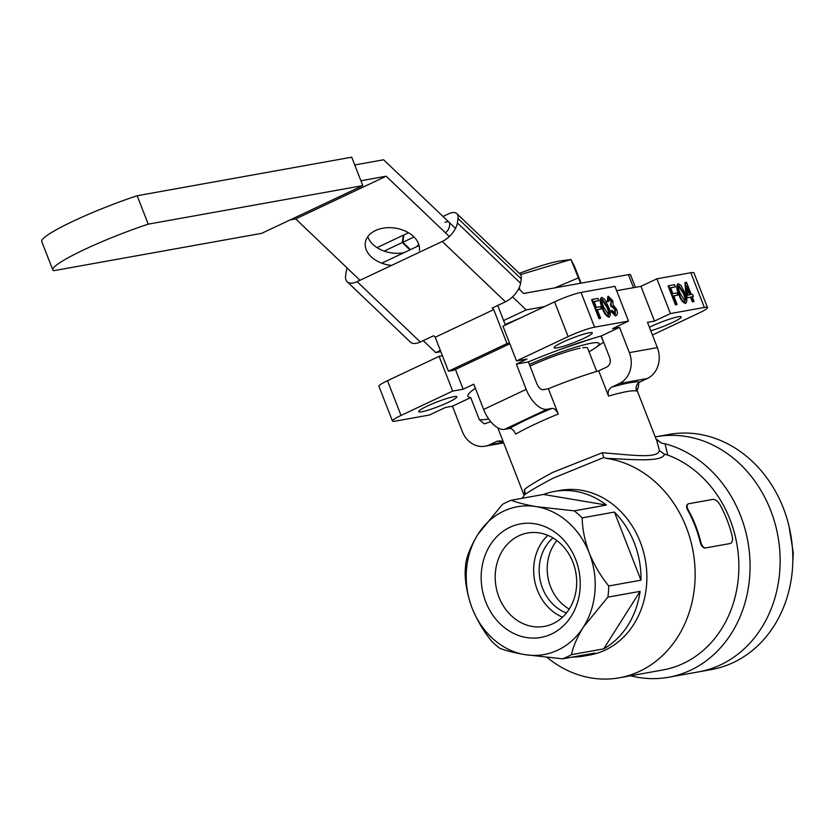 <?xml version="1.0" encoding="UTF-8"?>
<svg xmlns="http://www.w3.org/2000/svg" width="835" height="835" viewBox="0 0 835 835"><rect width="100%" height="100%" fill="white"/><g stroke="black" fill="none" stroke-linecap="round" stroke-linejoin="round"><path stroke-width="1.25" d="M705.679 547.927L730.176 543.522C732.243 542.74 732.921 540.297 732.191 536.195A111.953 95.607 -100.2 0 0 719.853 504.538C717.609 501.031 715.313 499.309 712.944 499.382L688.468 503.776C686.589 504.465 686.558 506.605 688.384 510.185A111.953 95.607 -100.2 0 1 700.732 541.842C701.87 545.871 703.519 547.896 705.679 547.927L705.105 548.031C702.955 548.01 701.306 545.996 700.168 541.998A111.274 95.023 -100.2 0 0 687.904 510.529C686.088 506.981 686.12 504.851 687.998 504.152M688.468 503.776L687.508 504.319M729.581 543.637L705.105 548.031M689.637 294.849L687.048 288.221M686.881 286.186L687.622 295.214L690.221 294.745L686.881 286.186M693.405 296.54L692.173 296.769L694 301.445L692.382 301.884L690.555 297.208L686.871 297.876L686.015 295.653L684.951 282.679L685.483 282.428L686.516 282.24L691.307 294.546L692.539 294.327L693.405 296.54L692.236 296.916M692.904 301.633L691.088 296.957L690.555 297.208M691.088 296.957L686.871 297.876M687.403 297.625L686.547 295.402L686.015 295.653M686.547 295.402L685.483 282.428M694 301.445L692.382 301.884M684.575 301.445C685.389 299.567 684.94 296.884 683.239 293.388L678.469 285.956M683.771 293.137L679.001 285.695C678.208 287.595 678.657 290.277 680.358 293.753L685.107 301.195C685.921 299.316 685.472 296.623 683.771 293.137L683.239 293.388M679.272 293.951C677.008 289.119 676.674 285.706 678.281 283.723L680.995 285.372L684.857 292.949C687.121 297.792 687.455 301.195 685.848 303.168C682.999 301.978 680.807 298.909 679.272 293.951L678.74 294.202C676.475 289.369 676.141 285.956 677.749 283.973M678.281 283.723L677.696 283.983M685.9 303.157L685.316 303.418C682.466 302.228 680.274 299.16 678.74 294.202M677.112 304.472L676.016 304.671L668.626 285.716L674.492 284.672L675.348 286.885L670.588 287.741L672.885 293.649L676.976 292.908L677.832 295.131L673.751 295.861L677.112 304.472L675.484 304.921L668.094 285.967L668.626 285.716M676.016 304.671L675.484 304.921M675.348 286.885L670.641 287.887M677.832 295.131L673.803 296.007M615.228 313.751L615.437 309.472L612.305 306.111L611.658 306.508L610.928 304.253L611.637 300.851L609.174 298.241L608.819 301.466L607.629 301.414L608.381 296.279L612.775 300.767L613.099 304.848L616.522 309.253C617.816 312.739 617.639 314.889 615.969 315.724L611.147 310.797L612.139 310.349L615.426 313.689M616.063 315.703L615.437 315.974L610.615 311.048L611.147 310.797M607.776 296.55L608.381 296.279M611.888 306.309L611.126 306.758L610.395 304.504L610.928 304.253M614.696 314.002L614.904 309.722L611.773 306.361M615.437 309.472L614.904 309.722M610.562 304.493L611.105 301.101L608.642 298.492M611.637 300.851L611.105 301.101M608.819 301.466L607.108 301.665L607.849 296.529M607.629 301.414L607.108 301.665M608.099 315.181C608.903 313.302 608.465 310.62 606.753 307.134L601.993 299.692M607.285 306.873L602.526 299.441C601.732 301.331 602.181 304.013 603.882 307.489L608.631 314.931C609.435 313.052 608.986 310.37 607.285 306.873L606.753 307.134M602.797 307.697C600.522 302.855 600.198 299.441 601.795 297.458L604.509 299.118L608.381 306.685C610.646 311.528 610.97 314.931 609.373 316.903C606.513 315.714 604.321 312.645 602.797 307.697L602.265 307.948C599.989 303.105 599.666 299.692 601.263 297.709M601.795 297.458L601.221 297.73M609.185 317.049L608.84 317.154C605.98 315.964 603.788 312.895 602.265 307.948M609.373 316.903L608.84 317.154M600.626 318.208L599.54 318.406L592.151 299.462L598.006 298.408L598.872 300.621L594.103 301.477L596.409 307.384L600.49 306.654L601.357 308.867L597.265 309.597L600.626 318.208L600.094 318.469L599.008 318.657L591.618 299.713L592.151 299.462M599.54 318.406L599.008 318.657M598.872 300.621L594.165 301.623M601.357 308.867L597.328 309.743M442.425 355.752L439.116 356.347L387.503 380.697A20.478 2.39 -21.3 0 0 378.902 386.261L392.45 420.997A20.478 2.39 -21.3 0 0 395.571 421.09L429.482 415.005L445.441 407.47L452.434 406.217L462.287 431.486A23.891 20.405 -100.2 0 0 485.135 446.214A23.891 20.405 -100.2 0 0 489.529 444.805L497.075 441.245L500.916 440.87M552.029 408.378C554.356 408.263 556.423 410.142 558.239 414.024A71.685 8.36 158.7 0 0 534.191 424.566A71.685 8.36 158.7 0 0 515.675 434.116C513.859 430.234 511.782 428.355 509.454 428.47A78.511 9.164 -21.3 0 1 552.029 408.378L547.071 409.275L504.497 429.357A23.891 12.118 -115.3 0 1 483.642 409.453L526.217 389.361A23.891 12.118 64.7 0 0 547.071 409.275M639.787 382.065C636.531 383.943 635.445 386.949 636.541 391.083A71.685 8.36 158.7 0 0 608.569 396.103C607.473 391.98 608.558 388.974 611.825 387.096A78.511 9.164 -21.3 0 1 639.787 382.065L647.334 378.505L619.372 383.526A23.891 20.405 -100.2 0 0 629.371 352.631L657.343 347.611A23.891 20.405 79.8 0 1 647.334 378.505M490.823 421.758L484.31 423.846L479.342 419.692A88.061 10.271 158.7 0 0 488.715 418.993M558.239 414.024L548.386 388.755L543.147 389.695C540.84 389.799 538.784 387.91 536.989 384.048L528.378 361.931L516.364 364.091L526.217 389.361M516.364 364.091L527 359.071L516.521 360.95L568.134 336.599A20.478 2.39 -21.3 0 1 594.583 327.174L628.494 321.089L612.535 328.625L619.528 327.362L601.242 335.994L609.863 358.1C610.99 362.202 609.936 365.198 606.701 367.076L598.726 370.834L608.569 396.103M637.074 390.383A23.891 12.118 64.7 0 0 638.723 382.722M657.343 347.611L647.49 322.341L654.483 321.089L670.442 313.553L704.354 307.457A20.478 2.39 -21.3 0 1 707.475 307.551A20.478 2.39 -21.3 0 1 698.885 313.115L652.438 335.023M654.483 321.089L640.936 286.342L656.905 278.806L670.442 313.553M628.494 321.089L614.946 286.342L581.035 292.438L594.583 327.174M581.035 292.438A20.478 2.39 -21.3 0 0 554.586 301.852L502.973 326.214L516.521 360.95M392.45 420.997A20.478 2.39 -21.3 0 1 401.04 415.444L452.664 391.083L463.154 389.204L455.451 369.446M452.664 391.083L439.116 356.347M656.905 278.806L690.816 272.721A20.478 2.39 -21.3 0 1 693.927 272.815L707.475 307.551M640.936 286.342L616.647 290.705M452.434 406.217L470.721 397.585L479.342 419.692M475.386 388.285A88.061 10.271 158.7 0 0 467.913 396.27A88.061 10.271 158.7 0 0 470.721 397.585M463.154 389.204L473.789 384.183L483.642 409.453M427.249 406.113A20.478 2.39 158.7 0 0 418.659 411.676A20.478 2.39 158.7 0 0 429.054 409.849A20.478 2.39 158.7 0 0 448.228 402.345A20.478 2.39 158.7 0 0 456.818 396.792A20.478 2.39 158.7 0 0 446.422 398.619A20.478 2.39 158.7 0 0 427.249 406.113M619.372 383.526L611.825 387.096M619.528 327.362L629.371 352.631M504.497 429.357L509.454 428.47M655.986 438.813L661.497 443.145L665.015 443.771L667.739 455.054L664.483 454.167C662.552 462.068 635.863 459.782 605.719 458.269L603.862 457.486L553.208 478.142C538.314 486.012 528.701 491.627 524.349 495.009L522.887 497.368A111.274 95.023 -100.2 0 0 522.292 498.265M524.568 494.57L524.526 489.404C528.858 485.855 538.283 480.167 552.822 472.359L602.202 452.758L603.862 457.486M602.202 452.758C631.281 454.887 657.427 458.999 659.431 450.649L656.456 439.44M664.483 454.167L659.431 450.649M524.526 489.404L525.048 492.765L524.349 495.009M661.497 443.145L656.049 439.377M548.386 388.755A71.685 8.36 -21.3 0 1 598.726 370.834M511.27 500.248C516.886 502.534 525.298 504.674 536.508 506.668L574.229 510.853A83.625 71.413 79.8 0 1 582.204 517.857C582.339 528.795 584.688 540.516 589.239 553.031C594.332 565.295 600.835 576.275 608.757 585.972A83.625 71.413 79.8 0 1 607.88 597.15L583.435 627.022C577.142 637.366 573.144 646.582 571.474 654.65A83.625 71.413 79.8 0 1 562.623 658.825L524.902 654.64C513.796 652.678 505.384 650.528 499.654 648.221A83.625 71.413 79.8 0 1 491.69 641.207C483.841 631.657 477.328 620.687 472.172 608.277A75.098 64.128 -100.2 0 0 524.902 654.64A75.098 64.128 -100.2 0 0 583.435 627.022A75.098 64.128 -100.2 0 0 589.239 553.031A75.098 64.128 -100.2 0 0 536.508 506.668A75.098 64.128 -100.2 0 0 477.975 534.285A75.098 64.128 -100.2 0 0 472.172 608.277C467.652 595.908 465.314 584.187 465.137 573.102A83.625 71.413 79.8 0 1 466.014 561.924C467.631 553.96 471.618 544.754 477.975 534.285L502.419 504.413A83.625 71.413 79.8 0 1 506.772 502.148A83.625 71.413 79.8 0 1 511.27 500.248L543.481 494.456A83.625 71.413 79.8 0 1 554.377 491.439A83.625 71.413 79.8 0 1 606.45 505.06L543.481 494.456M640.967 580.179L614.414 512.074A83.625 71.413 79.8 0 1 640.967 580.179L608.757 585.972M603.684 648.868L640.09 591.368A83.625 71.413 79.8 0 1 603.684 648.868L571.474 654.65M562.623 658.825L594.833 653.043A83.625 71.413 79.8 0 1 583.947 656.059A83.625 71.413 79.8 0 1 572.685 657.02M655.214 436.914L669.106 434.419A119.468 102.027 79.8 0 1 790.641 533.962A119.468 102.027 79.8 0 1 711.347 669.587L698.655 671.862A119.468 102.027 -100.2 0 0 777.949 536.247A119.468 102.027 -100.2 0 0 656.414 436.695A119.468 102.027 79.8 0 1 777.949 536.247A119.468 102.027 79.8 0 1 698.655 671.862L668.595 677.269A119.468 102.027 -100.2 0 0 750.07 564.126A119.468 102.027 -100.2 0 0 665.015 443.771M606.45 505.06L574.229 510.853M582.204 517.857L614.414 512.074M607.88 597.15L640.09 591.368M547.249 657.521A111.274 95.023 -100.2 0 0 619.246 677.811A111.274 95.023 -100.2 0 0 694.908 566.474A111.274 95.023 -100.2 0 0 605.719 458.269M619.246 677.811L662.948 669.952A111.274 95.023 -100.2 0 0 738.818 569.386A111.274 95.023 -100.2 0 0 667.739 455.054M650.778 330.754A20.478 2.39 158.7 0 0 672.676 322.435A20.478 2.39 158.7 0 0 681.266 316.882A20.478 2.39 158.7 0 0 670.87 318.709A20.478 2.39 158.7 0 0 651.697 326.203A20.478 2.39 158.7 0 0 649.432 327.31M601.242 335.994A88.061 10.271 158.7 0 0 528.378 361.931M562.707 342.193A20.478 2.39 158.7 0 0 554.116 347.746A20.478 2.39 158.7 0 0 564.512 345.92A20.478 2.39 158.7 0 0 583.686 338.425A20.478 2.39 158.7 0 0 592.276 332.873A20.478 2.39 158.7 0 0 581.88 334.699A20.478 2.39 158.7 0 0 562.707 342.193M556.924 540.61A42.669 36.437 -100.2 0 0 569.22 609.07M509.893 527.282A57.688 49.265 79.8 0 1 580.054 588.967A57.688 49.265 79.8 0 1 502.169 625.718A57.688 49.265 79.8 0 1 509.893 527.282M630.602 675.765A119.468 102.027 -100.2 0 0 668.595 677.269M583.947 656.059L589.834 654.995A83.625 71.413 -100.2 0 0 645.34 560.066A83.625 71.413 -100.2 0 0 560.264 490.385L554.377 491.439M518.827 535.809A47.449 40.518 -100.2 0 0 497.274 592.098A47.449 40.518 -100.2 0 0 544.337 626.417A47.449 40.518 -100.2 0 0 575.826 572.549A47.449 40.518 -100.2 0 0 527.563 533.012A47.449 40.518 -100.2 0 0 518.827 535.809M547.823 535.35A47.449 40.518 -100.2 0 0 534.525 579.97A47.449 40.518 -100.2 0 0 562.529 617.169M552.958 537.938A42.669 36.437 -100.2 0 0 539.953 578.989A42.669 36.437 -100.2 0 0 566.433 612.963M792.718 552.927L793.25 552.822L789.023 526.227M793.25 552.822A83.625 71.413 79.8 0 1 792.832 560.139M582.653 347.746A40.957 4.78 -21.3 0 1 587.631 348.132L596.712 371.429M530.538 365.834A40.957 4.78 -21.3 0 1 580.022 348.216M589.03 351.723A53.346 6.221 158.7 0 0 595.084 348.018A53.346 6.221 158.7 0 0 599.102 343.446A53.346 6.221 158.7 0 0 529.369 364.477M602.995 340.576L600.949 336.234M592.62 338.488L559.732 349.594M505.175 324.544A71.685 8.36 -21.3 0 1 519.673 318.333M518.723 288.743L523.67 293.461L628.421 274.642A13.652 1.597 -21.3 0 1 630.498 274.705L635.425 287.334M544.472 306.622L526.207 309.91L512.533 296.853M354.739 164.965L383.63 159.777L455.513 228.393M449.334 236.514L386.167 176.216L360.897 180.757M440.838 351.681L435.745 352.6L423.209 340.628M360 280.289L295.705 218.906L290.131 219.908M403.952 252.702A27.304 18.746 8.5 0 1 367.765 236.702M418.742 244.279A27.304 18.746 8.5 0 1 416.571 246.743M295.705 218.906L386.167 176.216M435.745 352.6L440.348 350.418M503.62 320.567L526.207 309.91M391.531 265.405A27.304 18.746 8.5 0 1 365.333 242.609A27.304 18.746 8.5 0 1 395.101 228.091A27.304 18.746 8.5 0 1 419.347 250.646M520.518 274.59L570.952 259.508L561.089 260.812A53.346 6.221 158.7 0 0 519.339 273.358M580.586 283.242L570.952 259.508L574.553 266.49L581.056 283.159M578.164 278.003L554.67 287.898M519.224 287.689L520.174 290.131M362.787 185.62L261.689 233.33L53.638 270.697A75.098 8.757 -21.3 0 1 52.835 269.955A75.098 8.757 -21.3 0 1 148.233 224.156L362.787 185.62L351.712 157.189L137.149 195.734L148.233 224.156M52.835 269.955L41.75 241.524A75.098 8.757 -21.3 0 1 137.149 195.734M347.214 268.077A13.652 7.118 -46.3 0 0 346.285 271.25L345.627 275.654A17.065 8.893 -46.3 0 0 347.151 281.719A17.065 8.893 -46.3 0 0 357.109 281.656L442.247 241.472A17.065 8.893 -46.3 0 0 457.382 222.924L458.029 218.519A13.652 7.118 -46.3 0 0 456.818 213.666A13.652 7.118 -46.3 0 0 448.854 213.718L443.02 216.474M456.818 213.666L520.017 274.005A13.652 7.118 133.7 0 1 521.238 278.859L458.029 218.519M457.382 222.924L520.581 283.263A17.065 8.893 133.7 0 1 505.457 301.811L442.247 241.472M357.109 281.656L420.308 341.995A17.065 8.893 133.7 0 1 410.35 342.058L347.151 281.719M445.097 222.34A6.826 3.559 133.7 0 1 449.073 222.319A6.826 3.559 133.7 0 1 449.689 224.74L449.397 226.692A6.826 3.559 133.7 0 1 445.42 232.788M384.163 251.095L402.261 242.557L403.357 235.188L377.002 247.63M409.933 249.874L402.261 242.557M420.308 341.995L433.615 335.712L435.212 337.236L493.746 309.618L492.149 308.094L505.457 301.811M520.581 283.263L521.238 278.859M408.524 232.756L403.889 234.938L402.794 242.307L414.045 236.994M410.465 249.623L402.794 242.307M509.569 343.133L506.991 343.592L493.746 309.618M497.733 305.453L505.384 325.076M509.82 343.79L453.697 370.27L448.458 371.22L435.212 337.236M381.762 263.171L419.107 245.553M448.458 371.22L506.991 343.592M700.732 541.842L700.168 541.998M502.023 441.277A78.511 9.164 -21.3 0 1 497.075 441.245M489.529 444.805L503.453 442.299M690.816 272.721L704.354 307.457M554.586 301.852L568.134 336.599M387.503 380.697L401.04 415.444M633.504 287.678L628.421 274.642M485.135 446.214L503.672 442.884M497.806 427.844L524.14 495.374M636.072 387.795L655.819 438.458M595.084 348.018L603.622 342.099"/></g></svg>
